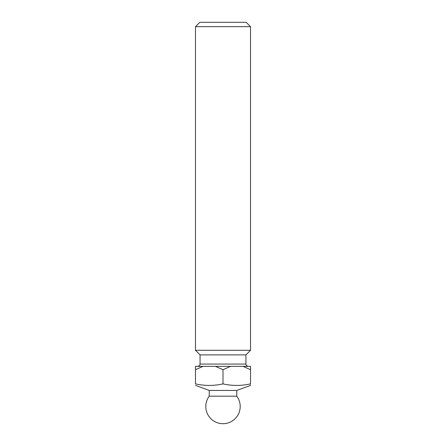 <?xml version="1.0" encoding="UTF-8"?>
<svg xmlns="http://www.w3.org/2000/svg" width="446" height="446" viewBox="0 0 446 446"><rect width="100%" height="100%" fill="white"/><g stroke="black" fill="none" stroke-linecap="round" stroke-linejoin="round"><path stroke-width="0.67" d="M209.235 396.176L236.765 396.176A17.204 17.204 0 0 1 223 423.7A17.204 17.204 0 0 1 209.235 396.176L209.235 390.44L236.765 390.44L250.524 385.433M250.524 384.848L250.524 385.283M250.524 369.695L250.524 383.883C250.524 385.924 250.524 385.924 250.524 383.883C241.347 385.929 232.176 385.929 223 383.883L223 369.695L230.554 366.356L250.524 366.356L250.524 369.695L242.97 366.356M195.476 26.66L199.836 22.3L246.164 22.3L250.524 26.66L195.476 26.66L195.476 350.3L250.524 350.3L250.524 26.66M245.936 354.888L245.936 364.064L200.064 364.064L200.064 354.888L245.936 354.888L250.524 350.3M223 383.883C213.824 385.929 204.653 385.929 195.476 383.883L195.476 366.356L230.554 366.356M195.476 369.695L203.03 366.356M215.446 366.356L223 369.695M195.476 383.883C195.476 385.924 195.476 385.924 195.476 383.883M209.235 390.44L195.476 385.366M236.765 396.176L236.765 390.44M200.064 364.064C199.624 364.75 200.895 365.274 197.768 366.356M200.064 354.888L195.476 350.3M245.936 364.064C246.376 364.75 245.105 365.274 248.232 366.356"/></g></svg>
